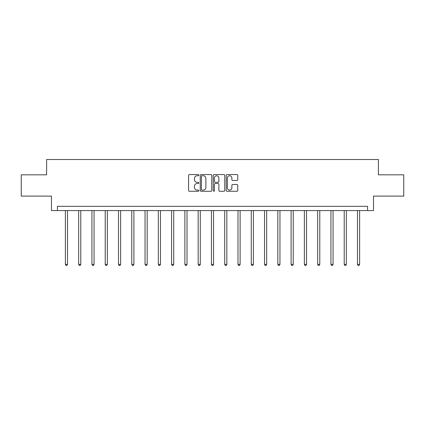<?xml version="1.0" encoding="UTF-8"?>
<svg xmlns="http://www.w3.org/2000/svg" width="425" height="425" viewBox="0 0 425 425"><rect width="100%" height="100%" fill="white"/><g stroke="black" fill="none" stroke-linecap="round" stroke-linejoin="round"><path stroke-width="0.64" d="M198.884 175.143A0.584 0.584 0 0 0 198.3 174.558L189.423 174.558A0.834 0.834 0 0 0 188.583 175.398L188.583 190.432A0.834 0.834 0 0 0 189.423 191.271L198.3 191.271A0.584 0.584 0 0 0 198.884 190.682A0.584 0.584 0 0 0 198.3 190.097L197.147 190.097A2.672 2.672 0 0 1 194.475 187.425L194.475 186.171A2.672 2.672 0 0 1 197.147 183.499L198.3 183.499A0.584 0.584 0 0 0 198.884 182.915A0.584 0.584 0 0 0 198.3 182.33L197.147 182.33A2.672 2.672 0 0 1 194.475 179.658L194.475 178.404A2.672 2.672 0 0 1 197.147 175.732L198.3 175.732A0.584 0.584 0 0 0 198.884 175.143M236.916 180.45A0.834 0.834 0 0 0 237.75 179.616L237.75 175.398A0.834 0.834 0 0 0 236.916 174.558L227.056 174.558A0.834 0.834 0 0 0 226.222 175.398L226.222 190.432A0.834 0.834 0 0 0 227.056 191.271L236.916 191.271A0.834 0.834 0 0 0 237.75 190.432L237.75 185.337A0.834 0.834 0 0 0 236.916 184.503L232.698 184.503A0.834 0.834 0 0 0 231.864 185.337L231.864 187.866A2.237 2.237 0 0 1 229.627 190.097A2.237 2.237 0 0 1 227.391 187.866L227.391 177.963A2.237 2.237 0 0 1 229.627 175.732A2.237 2.237 0 0 1 231.864 177.963L231.864 179.616A0.834 0.834 0 0 0 232.698 180.45L236.916 180.45M367.577 210.577L373.533 210.577L373.533 196.106L403.75 196.106L403.75 174.829L378.388 174.829L378.388 159.508L46.612 159.508L46.612 174.829L21.25 174.829L21.25 196.106L51.468 196.106L51.468 210.577L367.577 210.577L367.577 206.322L57.423 206.322L57.423 210.577M211.767 175.398A0.834 0.834 0 0 0 210.933 174.558L201.073 174.558A0.834 0.834 0 0 0 200.239 175.398L200.239 190.432A0.834 0.834 0 0 0 201.073 191.271L210.933 191.271A0.834 0.834 0 0 0 211.767 190.432L211.767 175.398M214.067 174.558L223.927 174.558A0.834 0.834 0 0 1 224.761 175.398L224.761 190.432A0.834 0.834 0 0 1 223.927 191.271L219.704 191.271A0.834 0.834 0 0 1 218.87 190.432L218.87 184.333A0.834 0.834 0 0 0 218.036 183.499L215.236 183.499A0.834 0.834 0 0 0 214.402 184.333L214.402 190.682A0.584 0.584 0 0 1 213.817 191.271A0.584 0.584 0 0 1 213.233 190.682L213.233 175.398A0.834 0.834 0 0 1 214.067 174.558M201.992 175.732A0.584 0.584 0 0 0 201.407 176.317L201.407 189.513A0.584 0.584 0 0 0 201.992 190.097L203.203 190.097A2.672 2.672 0 0 0 205.881 187.425L205.881 178.404A2.672 2.672 0 0 0 203.203 175.732L201.992 175.732M218.87 178.006A2.237 2.237 0 0 0 216.633 175.769A2.237 2.237 0 0 0 214.402 178.006L214.402 181.496A0.834 0.834 0 0 0 215.236 182.33L218.036 182.33A0.834 0.834 0 0 0 218.87 181.496L218.87 178.006M65.381 210.577L65.381 264.387L67.511 264.387L67.511 210.577M67.511 264.387L66.868 265.492L66.018 265.492L65.381 264.387M78.657 210.577L78.657 264.387L80.787 264.387L80.787 210.577M80.787 264.387L80.15 265.492L79.3 265.492L78.657 264.387M91.938 210.577L91.938 264.387L94.063 264.387L94.063 210.577M94.063 264.387L93.426 265.492L92.576 265.492L91.938 264.387M105.214 210.577L105.214 264.387L107.344 264.387L107.344 210.577M107.344 264.387L106.702 265.492L105.852 265.492L105.214 264.387M118.49 210.577L118.49 264.387L120.62 264.387L120.62 210.577M120.62 264.387L119.983 265.492L119.133 265.492L118.49 264.387M131.771 210.577L131.771 264.387L133.896 264.387L133.896 210.577M133.896 264.387L133.259 265.492L132.409 265.492L131.771 264.387M145.047 210.577L145.047 264.387L147.178 264.387L147.178 210.577M147.178 264.387L146.535 265.492L145.685 265.492L145.047 264.387M158.323 210.577L158.323 264.387L160.453 264.387L160.453 210.577M160.453 264.387L159.816 265.492L158.966 265.492L158.323 264.387M171.604 210.577L171.604 264.387L173.729 264.387L173.729 210.577M173.729 264.387L173.092 265.492L172.242 265.492L171.604 264.387M184.88 210.577L184.88 264.387L187.011 264.387L187.011 210.577M187.011 264.387L186.368 265.492L185.518 265.492L184.88 264.387M198.156 210.577L198.156 264.387L200.287 264.387L200.287 210.577M200.287 264.387L199.649 265.492L198.799 265.492L198.156 264.387M211.438 210.577L211.438 264.387L213.562 264.387L213.562 210.577M213.562 264.387L212.925 265.492L212.075 265.492L211.438 264.387M224.713 210.577L224.713 264.387L226.844 264.387L226.844 210.577M226.844 264.387L226.201 265.492L225.351 265.492L224.713 264.387M237.989 210.577L237.989 264.387L240.12 264.387L240.12 210.577M240.12 264.387L239.482 265.492L238.632 265.492L237.989 264.387M251.271 210.577L251.271 264.387L253.396 264.387L253.396 210.577M253.396 264.387L252.758 265.492L251.908 265.492L251.271 264.387M264.547 210.577L264.547 264.387L266.677 264.387L266.677 210.577M266.677 264.387L266.034 265.492L265.184 265.492L264.547 264.387M277.822 210.577L277.822 264.387L279.953 264.387L279.953 210.577M279.953 264.387L279.315 265.492L278.465 265.492L277.822 264.387M291.104 210.577L291.104 264.387L293.229 264.387L293.229 210.577M293.229 264.387L292.591 265.492L291.741 265.492L291.104 264.387M304.38 210.577L304.38 264.387L306.51 264.387L306.51 210.577M306.51 264.387L305.867 265.492L305.017 265.492L304.38 264.387M317.656 210.577L317.656 264.387L319.786 264.387L319.786 210.577M319.786 264.387L319.148 265.492L318.298 265.492L317.656 264.387M330.937 210.577L330.937 264.387L333.062 264.387L333.062 210.577M333.062 264.387L332.424 265.492L331.574 265.492L330.937 264.387M344.213 210.577L344.213 264.387L346.343 264.387L346.343 210.577M346.343 264.387L345.7 265.492L344.85 265.492L344.213 264.387M357.489 210.577L357.489 264.387L359.619 264.387L359.619 210.577M359.619 264.387L358.982 265.492L358.132 265.492L357.489 264.387"/></g></svg>
